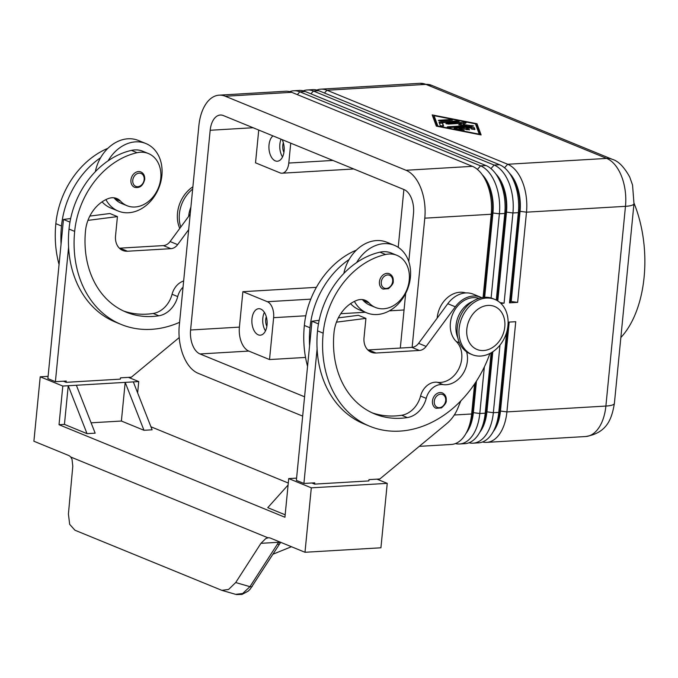 <?xml version="1.0" encoding="UTF-8"?>
<svg xmlns="http://www.w3.org/2000/svg" width="678" height="678" viewBox="0 0 678 678"><rect width="100%" height="100%" fill="white"/><g stroke="black" fill="none" stroke-linecap="round" stroke-linejoin="round"><path stroke-width="1.02" d="M105.921 199.612A36.476 28.807 112.3 0 0 118.235 211.061A36.476 28.807 112.3 0 0 128.591 212.739A36.476 28.807 112.3 0 0 160.779 181.958A36.476 28.807 112.3 0 0 145.889 143.541L138.363 140.465A36.476 28.807 112.3 0 0 128.006 138.787A36.476 28.807 112.3 0 0 100.632 157.686A36.476 28.807 -67.7 0 0 95.352 171.644M145.889 143.541A36.476 28.807 112.3 0 0 135.541 141.863A36.476 28.807 112.3 0 0 108.166 160.771A78.445 61.952 -67.7 0 1 131.447 150.389A28.188 22.264 -67.7 0 1 142.744 151.219L148.397 153.533A28.188 22.264 112.3 0 0 137.092 152.703A78.445 61.952 112.3 0 0 74.665 231.376A106.124 83.809 112.3 0 0 121.218 324.457A106.124 83.809 112.3 0 0 179.602 322.304M188.679 216.324A24.874 19.645 -67.7 0 1 190.891 207.163M183.043 287.184A16.586 13.094 112.3 0 0 177.712 296.574A23.213 18.331 -67.7 0 1 158.838 315.787A92.861 73.334 -67.7 0 1 126.252 312.185A92.861 73.334 -67.7 0 1 85.513 230.74A33.163 26.188 -67.7 0 1 108.311 198.569A16.586 13.094 -67.7 0 1 116.76 198.51A16.586 13.094 -67.7 0 1 120.557 201.171A28.188 22.264 112.3 0 0 127.023 205.705A28.188 22.264 112.3 0 0 138.329 206.527A28.188 22.264 112.3 0 0 160.33 181.272A28.188 22.264 112.3 0 0 148.397 153.533M127.023 205.705L121.379 203.392A28.188 22.264 -67.7 0 1 114.913 198.857A16.586 13.094 112.3 0 0 113.76 197.773M383.07 289.074A8.289 6.551 -67.7 0 1 379.434 281.802A8.289 6.551 -67.7 0 1 389.35 273.726C392.206 275.209 393.503 277.7 393.223 281.192C393.63 283.031 392.028 285.531 388.418 288.684L383.07 289.074M482.228 174.678A35.154 20.162 86.6 0 1 489.465 186.374A35.154 20.162 86.6 0 1 492.94 212.917L484.668 297.278M491.109 298.006L499.372 213.773A39.799 22.823 -93.4 0 0 495.432 183.73A39.799 22.823 -93.4 0 0 480.566 165.864L299.846 91.835A39.799 22.823 -93.4 0 0 293.71 90.767A39.799 22.823 -93.4 0 0 289.675 91.649M302.676 416.114L198.103 373.281A39.799 22.823 86.6 0 1 183.238 355.416A39.799 22.823 86.6 0 1 179.297 325.372L198.883 125.642A39.799 22.823 86.6 0 1 208.18 101.014A39.799 22.823 86.6 0 1 219.13 95.166A39.799 22.823 86.6 0 1 225.266 96.234L291.709 92.318L472.43 166.339A39.799 22.823 86.6 0 1 482.922 175.695A39.799 22.823 86.6 0 1 487.296 184.204A39.799 22.823 86.6 0 1 491.236 214.248L483.083 297.422M219.13 95.166L285.574 91.25A39.799 22.823 86.6 0 1 291.709 92.318M472.43 166.339L405.995 170.263A39.799 22.823 86.6 0 1 420.86 188.128A39.799 22.823 86.6 0 1 424.792 218.172L491.236 214.248L492.398 212.951A35.154 20.162 -93.4 0 0 488.923 186.408A35.154 20.162 -93.4 0 0 485.058 178.89L482.922 175.695M495.779 173.882A35.154 20.162 86.6 0 1 503.017 185.577A35.154 20.162 86.6 0 1 506.5 212.112L497.788 300.947M500.856 303.363L504.085 303.176L512.932 212.968A39.799 22.823 -93.4 0 0 508.992 182.924A39.799 22.823 -93.4 0 0 494.126 165.059L313.406 91.038A39.799 22.823 -93.4 0 0 307.27 89.971A39.799 22.823 -93.4 0 0 303.236 90.844M293.71 90.767L299.134 90.445A39.799 22.823 86.6 0 1 305.269 91.513L485.99 165.542A39.799 22.823 86.6 0 1 496.482 174.89A39.799 22.823 86.6 0 1 500.856 183.407A39.799 22.823 86.6 0 1 504.796 213.451L496.296 300.091M497.279 300.634L505.958 212.146A35.154 20.162 -93.4 0 0 502.474 185.611A35.154 20.162 -93.4 0 0 498.618 178.085L496.482 174.89M307.27 89.971L312.694 89.649A39.799 22.823 86.6 0 1 318.829 90.716L499.55 164.737A39.799 22.823 86.6 0 1 510.042 174.093A39.799 22.823 86.6 0 1 514.416 182.602A39.799 22.823 86.6 0 1 518.356 212.655L509.509 302.854L517.645 302.371L526.492 212.172A39.799 22.823 -93.4 0 0 522.552 182.128A39.799 22.823 -93.4 0 0 507.686 164.262L326.957 90.233A39.799 22.823 -93.4 0 0 320.83 89.165A39.799 22.823 -93.4 0 0 316.796 90.047M509.339 173.076A35.154 20.162 86.6 0 1 516.577 184.772A35.154 20.162 86.6 0 1 520.06 211.316L511.212 301.515L517.645 302.371M509.509 302.854L510.67 301.549L519.518 211.35A35.154 20.162 -93.4 0 0 516.034 184.806A35.154 20.162 -93.4 0 0 512.178 177.289L510.042 174.093M455.438 443.582A39.799 22.823 -93.4 0 0 459.54 443.98A39.799 22.823 -93.4 0 0 470.49 438.124A39.799 22.823 -93.4 0 0 479.787 413.504L484.355 366.9M474.6 383.926L471.651 413.978A39.799 22.823 86.6 0 1 466.693 432.149A39.799 22.823 86.6 0 1 462.354 438.607A39.799 22.823 86.6 0 1 451.404 444.454L419.267 446.353M475.812 382.104L472.812 412.682A35.154 20.162 86.6 0 1 468.43 428.725L466.693 432.149M468.998 442.776A39.799 22.823 -93.4 0 0 473.1 443.175A39.799 22.823 -93.4 0 0 484.05 437.327A39.799 22.823 -93.4 0 0 493.347 412.699L499.974 345.144M506.61 332.423L498.771 412.385A39.799 22.823 86.6 0 1 493.804 430.547A39.799 22.823 86.6 0 1 489.474 437.005A39.799 22.823 86.6 0 1 478.524 442.853L473.1 443.175M491.135 352.806L485.211 413.182A39.799 22.823 86.6 0 1 480.253 431.352A39.799 22.823 86.6 0 1 475.914 437.81A39.799 22.823 86.6 0 1 464.964 443.658L459.54 443.98M492.228 352.145L486.372 411.877A35.154 20.162 86.6 0 1 481.99 427.928L480.253 431.352M482.55 441.98A39.799 22.823 -93.4 0 0 486.66 442.378A39.799 22.823 -93.4 0 0 497.61 436.53A39.799 22.823 -93.4 0 0 506.907 411.902L515.746 321.703L508.11 322.152M508.653 322.118L499.932 411.08A35.154 20.162 86.6 0 1 495.55 427.123L493.804 430.547M507.949 325.61A29.849 23.569 112.3 0 0 494.855 299.43A29.849 23.569 112.3 0 0 459.133 328.491A29.849 23.569 112.3 0 0 472.227 354.67A29.849 23.569 112.3 0 0 507.949 325.61M504.788 326.855A23.213 18.331 112.3 0 0 488.016 305.422A23.213 18.331 112.3 0 0 466.82 329.093A23.213 18.331 112.3 0 0 483.592 350.526A23.213 18.331 112.3 0 0 504.788 326.855M494.855 299.43L492.974 298.659A29.849 23.569 112.3 0 0 457.252 327.72A29.849 23.569 112.3 0 0 470.346 353.899L472.227 354.67M192.883 186.823A29.849 23.569 112.3 0 0 177.5 213.138A29.849 23.569 112.3 0 0 179.772 228.427M192.662 189.103A29.849 23.569 112.3 0 0 179.382 213.909A29.849 23.569 112.3 0 0 180.797 227.037M310.77 299.142L267.361 301.71A13.263 7.611 86.6 0 1 272.31 307.659A13.263 7.611 86.6 0 1 273.624 317.677L305.803 315.779M332.932 160.44L288.786 163.051A13.263 7.611 86.6 0 1 285.684 171.254A13.263 7.611 86.6 0 1 282.04 173.204A13.263 7.611 86.6 0 1 279.997 172.848L255.521 162.822L258.733 130.049M266.293 316.719A8.153 4.678 -93.4 0 0 265.717 319.406A8.153 4.678 -93.4 0 0 266.861 326.33M264.378 312.355A13.263 7.611 -93.4 0 0 262.818 318.219A13.263 7.611 -93.4 0 0 265.471 330.898M251.97 318.863A13.263 7.611 86.6 0 1 258.716 308.702A13.263 7.611 86.6 0 1 267.03 325.025A13.263 7.611 86.6 0 1 260.284 335.186A13.263 7.611 86.6 0 1 251.97 318.863M283.353 142.761A8.153 4.678 -93.4 0 0 282.777 145.448A8.153 4.678 -93.4 0 0 283.921 152.372M281.073 139.202A13.263 7.611 -93.4 0 0 279.87 144.261A13.263 7.611 -93.4 0 0 282.531 156.932M282.141 139.643A13.263 7.611 86.6 0 1 284.09 151.067A13.263 7.611 86.6 0 1 277.336 161.228A13.263 7.611 86.6 0 1 269.022 144.897A13.263 7.611 86.6 0 1 272.971 135.88M465.761 292.947A24.874 19.645 112.3 0 0 437.183 318.109M489.923 353.458A106.124 83.809 -67.7 0 1 369.722 426.242A106.124 83.809 -67.7 0 1 323.169 333.161A78.445 61.952 -67.7 0 1 385.596 254.487A28.188 22.264 -67.7 0 1 396.893 255.318A28.188 22.264 -67.7 0 1 408.826 283.048A28.188 22.264 -67.7 0 1 386.833 308.312A28.188 22.264 -67.7 0 1 375.527 307.481A28.188 22.264 -67.7 0 1 369.061 302.956A16.586 13.094 112.3 0 0 365.256 300.295A16.586 13.094 112.3 0 0 356.814 300.354A33.163 26.188 112.3 0 0 334.017 332.525A92.861 73.334 112.3 0 0 374.756 413.97A92.861 73.334 112.3 0 0 407.342 417.572A23.213 18.331 112.3 0 0 426.216 398.359A16.586 13.094 -67.7 0 1 443.048 384.604A23.213 18.331 112.3 0 0 462.091 375.044A23.213 18.331 112.3 0 0 466.583 351.823M375.527 307.481L369.883 305.168A28.188 22.264 -67.7 0 1 363.416 300.642A16.586 13.094 112.3 0 0 362.264 299.557M354.416 301.396A36.476 28.807 112.3 0 0 366.739 312.846A36.476 28.807 112.3 0 0 377.087 314.524A36.476 28.807 112.3 0 0 409.283 283.743A36.476 28.807 112.3 0 0 394.393 245.326A36.476 28.807 112.3 0 0 384.036 243.648A36.476 28.807 112.3 0 0 356.662 262.555A78.445 61.952 -67.7 0 1 379.943 252.174A28.188 22.264 -67.7 0 1 391.248 253.004L396.893 255.318M394.393 245.326L386.858 242.241A36.476 28.807 112.3 0 0 376.51 240.563A36.476 28.807 112.3 0 0 349.136 259.471A36.476 28.807 -67.7 0 0 343.848 273.429M350.594 303.625A36.476 28.807 112.3 0 0 359.204 309.761L366.739 312.846M436.09 408.292A8.289 6.551 -67.7 0 1 432.454 401.02A8.289 6.551 -67.7 0 1 442.37 392.943C445.226 394.426 446.514 396.918 446.243 400.41C446.649 402.249 445.048 404.749 441.437 407.902L436.09 408.292M130.93 180.017A8.289 6.551 -67.7 0 1 140.855 171.941C143.6 173.237 144.889 175.729 144.728 179.407C143.075 185.806 139.685 188.433 134.566 187.289A8.289 6.551 -67.7 0 1 130.93 180.017M304.99 552.273L311.312 487.838L387.24 483.355L380.926 547.79L304.99 552.273L270.48 538.137A13.263 7.611 -93.4 0 0 268.429 537.773A13.263 7.611 -93.4 0 0 268.005 537.824L70.758 457.031L72.012 459.269L72.792 466.252L68.419 514.026L69.673 524.365L74.953 530.23L221.859 590.352L228.588 589.453L235.707 582.546L260.954 543.324L278.624 542.281L249.953 586.673L242.639 593.53L235.647 594.352L221.859 590.352M268.005 537.824L265.717 538.612L260.954 543.324M279.2 541.705L278.624 542.281A6.636 1.754 -143.1 0 0 280.692 542.366L279.7 543.79A6.636 2.237 -147.2 0 1 279.7 543.79A6.636 2.237 -147.2 0 1 279.675 543.832A6.636 2.237 -147.2 0 1 277.361 544.103M235.707 582.546L249.953 586.673A6.636 2.237 32.8 0 0 252.267 586.402A6.636 2.237 32.8 0 0 252.292 586.36A6.636 2.237 32.8 0 0 252.326 586.317M620.853 337.534A96.174 55.164 -93.4 0 0 634.023 203.154M273.005 554.189L291.438 546.722M87.03 433.649L68.232 385.74L76.368 385.257L95.166 433.166L87.03 433.649L64.444 424.394L59.02 424.716L62.808 386.053L40.214 376.807L33.9 441.234L68.41 455.37A13.263 7.611 86.6 0 1 70.758 457.031M121.387 421.03L125.184 382.375L143.982 430.284L121.387 421.03L91.106 422.818M76.368 385.257L133.32 381.892L152.118 429.81L143.982 430.284M296.6 478.126L288.718 478.583L284.93 517.246L59.02 424.716M285.167 514.805L267.759 507.669L288.091 485.016M150.931 426.776L288.286 483.033M64.444 424.394L68.232 385.74L62.808 386.053M133.32 381.892L138.744 381.578L137.634 392.893M311.312 487.838L288.718 478.583M138.744 381.578L128.473 377.375M48.096 376.341L40.214 376.807M63.393 381.214L66.122 382.333L120.362 379.129L120.489 377.841L131.337 377.205L179.221 337.576M387.24 483.355L376.976 479.151M311.888 482.999L314.626 484.117L368.866 480.914L368.993 479.626L379.833 478.982L446.616 423.725A33.163 26.188 112.3 0 0 457.794 408.3L460.854 400.868M369.722 426.242L364.078 423.928A106.124 83.809 -67.7 0 1 317.101 348.924L303.905 483.465L314.753 482.829L314.626 484.117M100.632 157.686A78.445 61.952 -67.7 0 0 61.486 225.986A106.124 83.809 -67.7 0 0 61.062 244.055L47.875 378.604L55.401 381.68L66.249 381.044L66.122 382.333M371.959 412.741A92.861 73.334 112.3 0 0 401.69 415.258A23.213 18.331 112.3 0 0 420.563 396.045A16.586 13.094 -67.7 0 1 437.403 382.29A23.213 18.331 112.3 0 0 459.192 368.01A23.213 18.331 112.3 0 0 456.26 341.492A24.874 19.645 -67.7 0 1 453.828 311.643A24.874 19.645 -67.7 0 1 478.948 298.345M481.677 297.642A26.527 20.95 112.3 0 0 480.795 297.252A26.527 20.95 112.3 0 0 455.311 306.803L426.131 346.424A9.95 7.856 -67.7 0 1 419.402 350.458L376.01 353.018A16.586 13.094 -67.7 0 1 371.307 352.255A16.586 13.094 -67.7 0 1 364.027 337.712L365.925 318.38L336.441 322.16M318.465 323.898L311.982 321.245L296.371 480.38L303.905 483.465M480.795 297.252L473.269 294.167A26.527 20.95 112.3 0 0 447.777 303.719L418.606 343.339A9.95 7.856 -67.7 0 1 411.868 347.373L368.485 349.933A16.586 13.094 -67.7 0 1 367.849 349.958M365.925 318.38L358.399 315.304L338.33 317.872M311.982 321.245L319.16 320.321M317.101 348.924A106.124 83.809 -67.7 0 1 317.524 330.847A78.445 61.952 -67.7 0 1 356.662 262.555M457.794 337.72A24.874 19.645 -67.7 0 1 472.676 301.379M309.566 345.839A106.124 83.809 -67.7 0 1 309.99 327.762A78.445 61.952 -67.7 0 1 349.136 259.471M356.408 250.097A78.445 61.952 112.3 0 0 304.346 325.448A106.124 83.809 112.3 0 0 307.558 366.315M412.131 347.356L424.792 218.172M436.318 126.125L432.174 114.904L476.981 123.727L481.126 134.947L436.318 126.125M288.786 163.051L290.735 143.16M267.361 301.71L242.885 291.684L239.41 327.118A19.899 11.416 -93.4 0 0 248.809 351.077L269.522 359.56L273.624 317.677M316.389 287.345L242.885 291.684M269.522 359.56L305.532 357.433M398.215 247.343L403.885 189.501M304.575 396.791L199.993 353.958A19.899 11.416 86.6 0 1 190.594 330L210.18 130.269A19.899 11.416 86.6 0 1 220.308 115.031A19.899 11.416 86.6 0 1 223.367 115.565L404.096 189.594A19.899 11.416 86.6 0 1 413.495 213.545L408.783 261.623M405.673 293.404L400.308 348.06M493.228 431.64A35.154 20.162 -93.4 0 0 500.474 411.046L509.195 322.084M479.668 432.437A35.154 20.162 -93.4 0 0 486.914 411.843L492.804 351.763M466.108 433.242A35.154 20.162 -93.4 0 0 473.354 412.648L476.448 381.121M500.059 302.634L504.085 303.176M510.67 301.549L511.212 301.515M484.126 297.311L492.398 212.951L499.372 213.773L504.796 213.451L506.5 212.112L512.932 212.968L518.356 212.655L520.06 211.316L526.492 212.172L625.472 206.332A19.899 4.331 5.6 0 0 633.667 204.29A19.899 4.331 5.6 0 0 633.981 203.646L632.557 185.086L629.752 177.102C624.141 166.949 618.336 161.025 612.319 159.33A19.899 15.713 -67.7 0 0 606.674 158.415A39.799 22.823 86.6 0 1 621.54 176.28A39.799 22.823 86.6 0 1 625.472 206.332L605.886 406.063A19.899 4.331 5.6 0 0 614.082 404.029A19.899 4.331 5.6 0 0 614.395 403.376C611.844 418.368 607.513 432.903 585.639 436.53A39.799 22.823 86.6 0 0 596.589 430.683A39.799 22.823 86.6 0 0 605.886 406.063L506.907 411.902L500.474 411.046L498.771 412.385L493.347 412.699L486.914 411.843L485.211 413.182L479.787 413.504L473.354 412.648L471.651 413.978L454.285 415.004M405.995 170.263L225.266 96.234M474.388 129.608L474.134 128.922L471.354 128.43M466.439 128.718L464.616 128.828M458.989 129.159L457.455 129.244M454.794 128.125L471.676 127.125L474.261 127.633L474.905 129.405L471.608 129.117L471.21 128.04L466.472 128.32L469.591 129.718L466.583 129.634L463.76 128.473L459.023 128.752L464.277 130.032L455.031 128.769L454.082 128.345L454.794 128.125L454.735 128.701M459.023 128.752L458.947 129.54M466.472 128.32L466.354 129.54M440.92 121.006L438.335 120.455L439.039 120.235L449.777 119.599L452.37 120.142L440.92 121.006M434.056 115.675L437.878 126.032L479.236 134.176L475.414 123.82L434.056 115.675L433.928 116.963L437.395 126.337M480.473 134.82L476.854 125.015L475.778 124.803M476.981 123.727L476.854 125.015M433.971 116.565L432.691 116.319M442.361 123.082L439.412 123.26M439.03 122.218L456.616 120.955L459.209 121.506L442.403 122.676L443.598 125.955L440.302 125.667L439.03 122.218M443.081 126.167L442.403 122.676M448.455 124.091L445.861 123.54L446.573 123.32L463.506 122.32L466.1 122.862L463.218 124.54L473.634 125.947L449.785 127.54L447.192 126.989L447.904 126.769L466.956 125.642L458.684 124.803L461.311 123.328L448.455 124.091M461.311 123.328L461.184 124.616L460.515 124.989M466.956 125.642L466.871 126.532M468.871 126.413L466.905 126.21M463.218 124.54L463.15 125.261M464.744 123.676L461.269 123.727M121.226 324.465L115.574 322.152A106.124 83.809 -67.7 0 1 68.597 247.139A106.124 83.809 -67.7 0 1 69.02 229.062A78.445 61.952 -67.7 0 1 108.166 160.771M123.455 310.956A92.861 73.334 112.3 0 0 153.194 313.473A23.213 18.331 112.3 0 0 172.068 294.26A16.586 13.094 -67.7 0 1 183.653 280.98M61.062 244.055L63.478 219.46L70.656 218.536M59.062 264.53A106.124 83.809 -67.7 0 1 55.842 223.672A78.445 61.952 -67.7 0 1 107.904 148.312M102.09 201.849A36.476 28.807 112.3 0 0 110.709 207.977A36.476 28.807 112.3 0 0 114.607 209.18M188.687 229.622L177.636 244.639A9.95 7.856 -67.7 0 1 170.898 248.673L127.506 251.233A16.586 13.094 -67.7 0 1 122.803 250.47A16.586 13.094 -67.7 0 1 115.531 235.927L117.43 216.604L109.895 213.519L89.835 216.087M190.196 214.265L170.102 241.554A9.95 7.856 -67.7 0 1 163.373 245.589L119.981 248.156A16.586 13.094 -67.7 0 1 119.353 248.173M63.478 219.46L69.97 222.113M68.597 247.139L55.401 381.68M117.43 216.604L87.945 220.375M120.557 201.171L114.913 198.857M389.435 287.26A6.966 5.5 112.3 0 0 392.664 281.37A6.966 5.5 112.3 0 0 387.63 274.946A6.966 5.5 112.3 0 0 381.273 282.048A6.966 5.5 112.3 0 0 383.629 287.794A6.966 5.5 112.3 0 0 389.435 287.26M305.269 91.513L299.846 91.835L297.345 94.623M318.829 90.716L313.406 91.038L310.905 93.827M485.99 165.542L480.566 165.864L477.405 169.398M324.465 93.022L326.957 90.233L425.945 84.394L606.674 158.415L507.686 164.262L504.517 167.797M320.83 89.165L419.809 83.326A39.799 22.823 86.6 0 1 425.945 84.394A19.899 15.713 112.3 0 1 431.589 85.309L612.319 159.33M499.55 164.737L494.126 165.059L490.965 168.602M363.416 300.642L369.061 302.956M442.454 406.478A6.966 5.5 112.3 0 0 445.675 400.588A6.966 5.5 112.3 0 0 440.649 394.164A6.966 5.5 112.3 0 0 434.284 401.266A6.966 5.5 112.3 0 0 436.649 407.012A6.966 5.5 112.3 0 0 442.454 406.478M144.16 179.585A6.966 5.5 112.3 0 0 139.126 173.161A6.966 5.5 112.3 0 0 132.769 180.263A6.966 5.5 112.3 0 0 135.125 186.009A6.966 5.5 112.3 0 0 140.931 185.475A6.966 5.5 112.3 0 0 144.16 179.585M426.131 346.424L418.606 343.339M455.311 306.803L447.777 303.719M419.402 350.458L411.868 347.373M376.01 353.018L368.485 349.933M379.943 252.174L385.596 254.487M317.524 330.847L323.169 333.161M401.69 415.258L407.342 417.572M420.563 396.045L426.216 398.359M437.403 382.29L443.048 384.604M456.26 341.492L459.421 342.788M304.346 325.448L309.99 327.762M340.763 313.711L365.323 312.261M389.333 310.846L404.046 309.982M210.18 130.269L253.08 127.735M190.594 330L239.41 327.118M199.993 353.958L248.809 351.077M471.676 127.125L471.549 128.413M463.337 129.608L463.269 130.261M469.295 129.473L469.261 129.896M474.261 127.633L474.134 128.922M439.039 120.235L438.98 120.811M449.777 119.599L449.692 120.489M439.734 121.955L439.607 123.243M456.616 120.955L456.531 121.845M446.573 123.32L446.514 123.896M447.904 126.769L447.844 127.345M472.041 125.43L471.956 126.227M463.506 122.32L463.379 123.608M74.665 231.376L69.02 229.062M177.712 296.574L172.068 294.26M158.838 315.787L153.194 313.473M137.092 152.703L131.447 150.389M61.486 225.986L55.842 223.672M119.981 248.156L127.506 251.233M163.373 245.589L170.898 248.673M170.102 241.554L177.636 244.639M282.04 173.204L353.755 168.975M486.66 442.378L585.639 436.53M279.7 543.79L250.224 589.114L248.148 591.157L242.088 594.394L236.58 594.564M419.809 83.326L431.589 85.309M633.981 203.646L614.395 403.376M118.235 211.061L110.709 207.977"/></g></svg>
